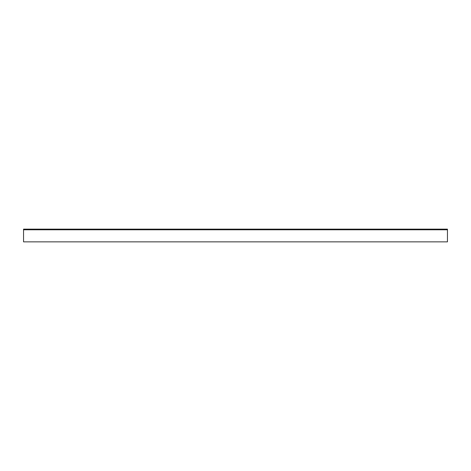 <?xml version="1.0" encoding="UTF-8"?>
<svg xmlns="http://www.w3.org/2000/svg" width="471" height="471" viewBox="0 0 471 471"><rect width="100%" height="100%" fill="white"/><g stroke="black" fill="none" stroke-linecap="round" stroke-linejoin="round"><path stroke-width="0.71" d="M447.45 240.587L447.45 241.858L23.55 241.858L23.55 229.777L447.45 229.777L447.45 240.587M23.55 229.777L23.55 229.141L447.45 229.141L447.45 229.777"/></g></svg>
